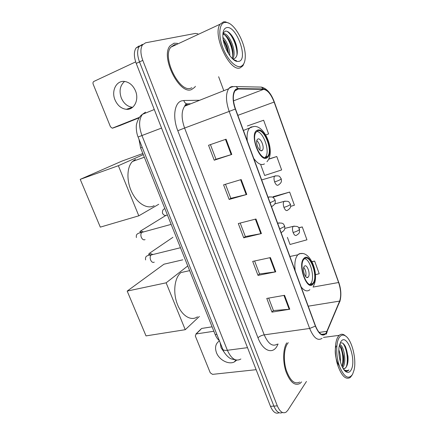 <?xml version="1.0" encoding="UTF-8"?>
<svg xmlns="http://www.w3.org/2000/svg" width="435" height="435" viewBox="0 0 435 435"><rect width="100%" height="100%" fill="white"/><g stroke="black" fill="none" stroke-linecap="round" stroke-linejoin="round"><path stroke-width="0.65" d="M219.354 340.638C217.685 339.305 216.304 337.299 215.205 334.607L140.608 147.916L138.923 139.086M139.178 45.92L136.03 47.997C133.762 51.634 133.833 56.778 136.237 63.428L270.478 406.333C272.979 412.07 275.85 414.202 279.08 412.723M197.909 33.794L195.31 33.435L145.654 42.788L142.533 44.854C140.293 48.497 140.38 53.668 142.794 60.378L277.307 405.855L273.881 406.094C276.388 411.863 279.254 414 282.478 412.5C279.254 414 276.388 411.863 273.881 406.094L139.504 61.906L273.881 406.094L270.478 406.333M142.403 44.359L139.271 46.431C137.02 50.068 137.096 55.229 139.504 61.906C137.096 55.229 137.02 50.068 139.271 46.431L142.403 44.359M191.59 89.534L194.695 87.315L195.391 86.309L194.695 87.315L191.59 89.534C179.628 95.33 160.238 57.039 169.993 45.882C160.238 57.039 179.628 95.33 191.59 89.534M177.453 43.342L174.033 43.212L169.993 45.882L174.033 43.212L177.453 43.342M326.212 332.873L325.402 333.824C322.003 336.179 318.708 333.542 315.511 325.913L235.498 108.951C232.79 100.893 232.633 94.841 235.02 90.795L238.342 89.012L263.605 89.354C267.579 90.034 271.087 94.275 274.126 102.073L338.604 282.511C340.98 289.835 341.317 296.028 339.626 301.102L326.212 332.873M326.342 333.232L339.762 301.406C341.497 296.213 341.149 289.862 338.718 282.358L274.278 102.002C271.163 94.014 267.574 89.664 263.496 88.963L238.228 88.593C232.986 88.174 231.355 98.723 235.308 109.038L315.375 326.103C319.132 334.771 322.786 337.147 326.342 333.232M226.08 139.205L208.55 145.268L214.227 160.21L231.784 154.447L226.08 139.205M210.431 144.616L215.994 159.27L231.784 154.447M215.988 159.253L214.227 160.21M241.191 179.563L223.59 184.842L229.147 199.453L246.775 194.456L241.191 179.563M225.482 184.271L230.822 198.344L246.775 194.456M230.811 198.316L229.147 199.453M284.55 295.305L266.775 298.432L271.978 312.118L289.77 309.241L284.55 295.305M268.689 298.1L273.414 310.557L289.77 309.241M273.392 310.498L271.978 312.118M270.418 257.58L252.691 261.397L258.009 275.377L275.752 271.826L270.418 257.58M254.6 260.984L259.526 273.963L275.752 271.826M259.505 273.909L258.009 275.377M255.97 219.006L238.304 223.541L243.736 237.831L261.424 233.573L255.97 219.006M240.202 223.052L245.329 236.564L261.424 233.573M245.318 236.526L243.736 237.831M286.73 342.883C283.027 348.625 282.592 361.425 285.931 371.49C290.042 382.186 294.734 386.177 300.003 383.452L301.585 381.908L300.003 383.452C294.734 386.177 290.042 382.186 285.931 371.49C282.592 361.425 283.027 348.625 286.73 342.883M277.307 405.855C279.922 411.836 282.864 413.924 286.132 412.119L287.785 410.335L306.457 381.462M223.802 90.703L218.626 76.723M265.703 134.953L268.602 133.931L263.643 120.234L247.352 125.965M287.404 237.363L290.02 244.475L306.941 239.815L302.271 226.923L298.72 227.766M315.5 274.659L319.219 273.724L314.641 261.087L311.982 261.625M260.821 165.023L264.659 175.474L281.635 169.938L276.78 156.518L268.808 159.009M290.629 206.364L294.413 205.228L289.656 192.074L273.31 196.658M272.718 197.305L273.436 196.522M289.656 192.074L272.74 197.321M302.271 226.923L298.829 227.907M314.641 261.087L312.047 261.761M276.78 156.518L268.694 159.237M263.643 120.234L247.51 125.911M225.069 353.546L221.062 347.766L220.153 342.639M219.452 340.888C215.613 343.454 214.624 347.396 216.483 352.72C219.164 359.914 228.56 364.889 234.231 361.991L236.722 360.126M200.845 329.387L196.169 333.949L213.868 331.263M212.095 326.815L201.835 328.42M196.169 333.949L195.304 335.945L210.263 372.817L212.546 374.366L256.133 369.685M339.202 337.56C335.766 342.769 335.891 356.656 339.632 366.738C344.226 377.308 348.533 379.847 352.557 374.35L354.09 369.973C356.771 358.772 351.567 338.941 345.096 335.722C342.813 334.477 340.85 335.091 339.202 337.56M346.037 336.364L344.183 334.906C342.361 333.89 340.703 334.036 339.202 335.347L337.995 336.81C334.694 341.828 334.433 354.536 337.587 364.862C341.47 375.9 345.694 380.098 350.262 377.471L351.948 375.323M288.285 342.682L287.763 343.307C283.963 348.185 283.212 360.354 286.279 370.185C290.118 380.69 294.593 384.654 299.699 382.077M338.87 349.87C340.192 353.644 340.687 357.619 340.344 361.8M339.653 344.515C343.84 345.205 346.972 362.012 342.872 367.417L342.677 367.689M339.479 345.162L341.649 348.299L343.596 356.173C343.993 360.441 343.53 363.975 342.209 366.787M343.253 368.673L345.303 368.2L346.2 367.08L345.145 368.217L343.906 368.76M339.349 365.944C335.456 360.718 334.145 349.658 336.217 346.032M351.018 370.114C357.021 360.365 346.679 331.595 340.768 341.877L339.295 345.999C337.435 354.405 341.301 369.136 346.059 371.762C348.049 372.942 349.702 372.393 351.018 370.114M346.2 367.08C347.75 364.617 348.337 361.006 347.962 356.243L345.613 346.945C343.688 343.21 341.823 342.035 340.018 343.416M346.059 371.762L344.873 370.631C346.157 371.425 347.32 371.392 348.353 370.528L348.913 369.946C347.478 370.865 345.89 370.821 344.161 369.81M348.913 369.946L346.733 371.202M342.872 343.318C346.478 347.451 348.718 359.93 346.298 366.933M339.469 345.211C342.78 351.605 343.666 358.739 342.133 366.623M345.064 345.896L345.107 345.983C346.478 349.006 347.353 352.513 347.723 356.504L347.554 363.796M340.948 346.951L343.302 356.385L343.215 363.937M312.879 283.288C318.676 277.057 309.916 252.517 304.152 259.037L304.065 259.13C297.97 264.844 306.849 290.199 312.586 283.615L312.879 283.288M309.943 284.376L310.682 283.691C315.31 278.851 310.574 259.407 304.592 258.656M181.047 272.506L180.982 272.555C174.625 277.432 172.728 292.081 177.235 303.902C181.656 315.783 191.139 321.519 197.457 316.794M308.246 277.03C310.873 274.322 306.963 263.344 304.397 266.247L304.326 266.318C301.64 268.922 305.571 280.058 308.138 277.144L308.246 277.03M305.707 276.644C306.425 273.267 305.778 270.162 303.777 267.329M306.724 277.41L308.138 277.144M127.189 291.086L166.132 282.821L185.25 329.697L146.019 335.896L127.189 291.086L163.957 264.208L182.809 259.815M166.132 282.821L187.768 265.943M199.36 316.473L185.25 329.697M266.818 157.073L267.65 156.328C273.224 150.553 263.724 127.069 257.335 131.087L256.248 132.012C250.62 138.053 260.782 161.88 266.818 157.073M264.98 157.508L265.475 157.013C270.418 151.956 263.403 131.359 256.732 131.506M135.519 159.335L132.474 161.467C126.677 167.154 126.378 181.373 132.028 192.607C137.618 203.89 147.666 209.523 154.153 205.657M262.017 150.597L262.419 150.244C264.915 147.644 260.614 137.188 257.803 139.075L257.351 139.466C254.839 142.114 259.276 152.636 262.017 150.597M259.902 150.162C260.402 146.459 259.38 143.245 256.84 140.532M256.829 144.105L257.835 147.28M80.225 179.356L118.363 165.702L138.803 215.82L100.306 227.13L80.225 179.356L122.045 161.053L142.849 153.522M118.363 165.702L143.289 154.626M158.737 204.276L138.803 215.82M132.631 107.293L132.512 107.282C127.52 106.673 123.779 103.573 121.3 97.984C118.945 90.98 120.033 85.467 124.573 81.443M114.998 99.871C117.521 105.531 121.305 108.679 126.34 109.305C134.051 110.158 139.331 99.936 135.519 90.937C133.11 85.423 129.472 82.258 124.606 81.448C116.449 80.209 111.072 90.882 114.998 99.871M139.135 117.809L120 125.519M135.677 61.879L93.862 81.437C92.998 81.992 92.764 82.906 93.172 84.178L110.441 126.743L112.241 128.205L139.466 117.33M224.808 22.451C219.267 23.24 218.093 34.876 222.595 47.034C227.016 59.214 235.667 68.181 240.772 66.419C243.605 65.375 245.101 62.2 245.264 56.898C245.867 43.968 234.927 23.398 226.581 22.457L224.808 22.451M228.821 23.207L225.417 21.837L223.557 21.821L220.132 24.197C211.932 34.523 229.984 72.83 240.261 67.795L242.92 65.772L244.432 62.259M176.414 44.566L174.587 44.674L170.825 47.17C161.689 57.594 179.796 93.476 191.047 88.104L191.857 87.767M222.937 37.432C226.7 40.7 230.131 49.628 229.772 55.549M223.166 39.319C224.884 41.428 226.298 44.158 227.413 47.507L228.674 53.929M222.894 34.082L223.579 33.832C229.066 32.337 237.63 52.863 232.584 58.79M222.878 34.289C223.976 34.289 225.21 34.996 226.581 36.409C228.739 38.699 230.479 41.912 231.801 46.05C233.285 51.096 233.377 55.18 232.078 58.295M232.66 58.861L233.938 58.801C237.472 57.224 238.228 52.537 236.205 44.729C234.742 39.993 232.714 36.257 230.12 33.522C228.418 31.788 226.863 30.977 225.46 31.086L222.981 33.163M238.935 61.362C248.613 59.345 236.325 25.165 226.684 27.617C224.166 28.226 222.889 30.901 222.85 35.643C222.704 45.767 231.088 60.753 237.048 61.422L238.935 61.362M234.193 60.112L236.45 60.661L233.948 59.938M235.465 60.867L235.661 60.639L234.683 60.438M227.005 31.309C232.295 34.457 237.689 47.404 236.906 55.408M222.948 33.441L223.514 33.859M224.503 34.751C229.06 38.938 233.095 49.644 232.665 56.588M223.405 40.7C225.602 44.229 227.135 48.269 228 52.814M231.164 34.708C233.242 37.486 234.911 40.972 236.178 45.164L237.26 50.242M223.09 32.935L224.291 33.816M227.304 37.231L231.757 46.561L232.894 51.509M223.264 39.444L227.358 47.915L228.587 52.939M216.853 334.368L215.205 334.607M142.212 147.324L140.608 147.916M145.529 112.143L142.419 114.34C138.847 119.353 138.689 126.422 141.951 135.562L227.369 350.278C231.344 358.918 235.846 361.822 240.87 359M247.51 347.657L227.369 350.278C224.89 350.566 223.372 350.251 222.818 349.321L222.731 349.098M136.237 63.428L142.794 60.378M235.618 359.881C232.056 359.218 230.11 358.614 229.778 358.065C229.522 358.277 224.145 353.78 222.818 349.321L138.091 137.003L161.543 128.069M278.079 344.009L277.416 345.341C273.115 354.753 263.017 351.349 257.982 337.81L177.795 130.718L184.592 128.048L264.219 334.858C268.226 343.906 272.582 346.994 277.291 344.112M177.795 130.718C172.439 117.374 174.392 102.981 181.438 100.915L183.809 100.501L199.67 100.262M187.376 104.193L184.647 106.216C181.297 111.229 181.281 118.505 184.592 128.048L229.174 111.425C225.792 101.393 225.607 93.846 228.62 88.794C229.751 87.266 231.17 86.511 232.883 86.532M326.293 334.183L327.18 331.655M274.316 101.975L338.718 282.358M274.278 102.002L274.311 101.959C271.141 93.4 266.851 88.446 261.44 87.103L236.053 86.598C231.425 86.222 229.017 88.392 228.62 88.794L184.647 106.216L185.511 104.422L186.658 103.867C185.272 103.291 184.32 102.171 183.809 100.501M263.496 88.963L261.44 87.103M338.751 304.011L339.762 301.406M238.228 88.593L236.053 86.598M324.668 333.922L324.428 334.493M235.308 109.038L229.174 111.425L309.66 328.463L315.375 326.103M322.074 338.294C317.795 341.219 313.657 337.941 309.66 328.463L264.219 334.858C261.533 335.358 259.456 336.342 257.982 337.81M190.72 103.807L189.258 103.845M274.126 102.073L237.858 115.34M263.605 89.354L233.513 100.849M238.342 89.012L235.656 90.067M327.028 331.334L319.1 332.411M339.626 301.102L308.236 306.18M338.604 282.511L313.097 287.073M255.378 219.158L260.826 233.698M269.825 257.705L275.154 271.924M283.952 295.408L289.166 309.312M240.604 179.737L246.177 194.614M225.488 139.412L231.197 154.637M303.82 258.455C297.176 264.741 307.273 292.168 313.124 283.957C319.285 277.296 309.856 251.245 303.82 258.455M309.856 289.705C307.295 291.918 304.386 290.999 301.14 286.937M295.158 270.717C294.321 263.208 295.196 257.922 297.79 254.872L297.85 254.812C299.035 253.632 300.395 253.246 301.923 253.665M257.069 130.364C249.032 133.757 259.918 163.315 267.079 157.791C274.539 153.843 264.42 125.884 257.069 130.364M264.464 163.903C261.299 165.637 257.727 163.81 253.741 158.416M247.297 140.945C246.683 135.203 247.352 131.022 249.309 128.401L250.951 127.025L253.654 126.634M281.119 232.643L281.543 232.388M279.743 228.919L284.256 226.668L284.604 225.955C283.441 224.607 284.262 222.486 277.998 223.188L277.753 223.519M152.424 254.578L151.162 254.953C150.091 256.052 149.879 257.667 150.526 259.787C151.549 262.077 152.799 262.86 154.273 262.142M279.259 222.845L277.66 223.269M172.891 237.331L149.575 253.208L152.783 254.491M271.549 206.696L271.989 206.467M270.091 202.743L274.664 200.557L275.056 199.942L273.637 197.914C273.077 196.919 271.299 196.685 268.297 197.213L268.129 197.43M142.952 231.991L141.81 232.41C140.793 233.492 140.597 235.058 141.234 237.108C142.272 239.429 143.55 240.267 145.062 239.62M269.575 196.832L268.074 197.272M165.751 215.499L140.652 230.963L143.322 231.888M294.283 226.086L293.168 226.374C292.255 227.684 292.233 229.718 293.103 232.469C294.212 235.09 295.338 236.02 296.496 235.259M293.103 232.469C295.838 231.746 297.861 230.849 299.177 229.778L299.476 229.098C298.29 227.815 299.41 225.885 293.168 226.374L284.827 228.38M285.094 201.106L283.968 201.432C283.093 202.715 283.082 204.695 283.935 207.37C285.061 210.04 286.219 211.04 287.415 210.371M283.935 207.37C286.67 206.592 288.715 205.706 290.074 204.711L290.401 204.118L289.112 202.226C288.671 201.274 286.959 201.013 283.968 201.432L274.779 203.884M275.768 175.767L274.626 176.126C273.789 177.377 273.789 179.302 274.632 181.906C275.779 184.625 276.97 185.696 278.21 185.12M274.632 181.906C277.367 181.069 279.433 180.193 280.836 179.28L281.2 178.774L279.863 176.833C279.411 175.865 277.666 175.631 274.626 176.126L261.674 179.927M112.774 128.107L120.093 125.487M136.03 47.997L142.533 44.854M138.091 137.003C136.106 132.566 136.15 125.802 136.367 125.791C135.976 126.259 137.569 117.466 142.419 114.34L154.284 109.528M325.402 333.824L321.465 334.352M339.789 301.803C341.502 295.767 341.143 289.237 338.713 282.201M190.824 103.769L186.658 103.867M235.96 359.979L234.231 361.991M195.908 334.015L201.579 328.49M323.482 337.402L339.202 335.347M345.096 335.722L344.183 334.906M345.613 346.945L345.107 345.983M340.964 346.983L341.649 348.299M343.302 356.385L343.596 356.173M180.982 272.555L189.649 270.646M289.911 256.492L297.85 254.812C309.046 247.113 320.448 273.604 313.33 286.333M310.383 284.017L312.586 283.615M266.97 161.695C276.258 151.646 264.089 122.839 252.659 126.808L243.426 130.451M265.475 157.013L267.65 156.328M132.474 161.467L144.333 157.231M260.924 150.722L262.419 150.244M284.637 226.053L284.854 228.185C284.653 229.011 284.925 230.218 281.624 232.306M180.492 247.722L151.162 254.953C145.964 255.497 145.198 256.699 145.594 259.929M149.575 253.208L148.574 254.334L151.097 255.013M275.083 200.018L275.339 201.661C275.078 202.927 275.719 203.819 272.163 206.304M171.156 224.362L141.81 232.41C137.27 233.323 135.872 234.204 136.4 237.559M140.652 230.963L139.825 231.855L141.625 232.464M299.508 229.201L299.427 232.372C299.275 233.165 298.307 234.122 296.523 235.226M290.433 204.2L290.651 206.179C290.46 206.913 290.852 208.082 287.53 210.263M281.222 178.839L281.456 180.759C281.266 181.531 281.701 182.662 278.405 184.94M167.383 214.917C165.305 216.016 163.658 215.407 162.44 213.096C162.337 210.458 163.163 209.012 164.919 208.751M132.512 107.282L126.34 109.305M170.825 47.17L220.132 24.197M232.839 59.029L235.34 60.454M235.574 60.585L237.048 61.422M226.581 22.457L225.417 21.837M236.205 44.729L236.178 45.164M231.757 46.561L231.801 46.05M227.358 47.915L227.413 47.507"/></g></svg>
